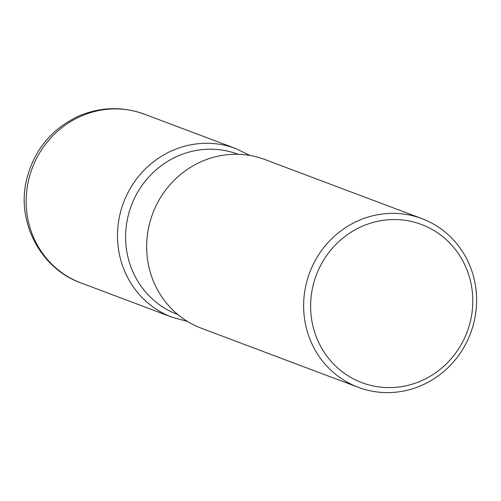 <?xml version="1.0" encoding="UTF-8"?>
<svg xmlns="http://www.w3.org/2000/svg" width="501" height="501" viewBox="0 0 501 501"><rect width="100%" height="100%" fill="white"/><g stroke="black" fill="none" stroke-linecap="round" stroke-linejoin="round"><path stroke-width="0.75" d="M358.365 387.342L201.396 328.261A90.142 85.972 -69.4 0 1 152.692 213.614A90.142 85.972 -69.4 0 1 264.904 159.537L421.873 218.618A90.142 85.972 -69.4 0 1 474.284 320.922A90.142 85.972 -69.4 0 1 358.365 387.342A90.142 85.972 -69.4 0 1 305.954 285.038A90.142 85.972 -69.4 0 1 421.873 218.618M470.608 320.396A84.506 80.598 110.6 0 0 410.407 221.242A84.506 80.598 110.6 0 0 312.799 286.754A84.506 80.598 110.6 0 0 373.001 385.908A84.506 80.598 110.6 0 0 470.608 320.396M177.617 314.496A85.633 81.669 -69.4 0 1 131.343 205.585A85.633 81.669 -69.4 0 1 237.944 154.208L238.194 154.295A85.633 81.669 -69.4 0 0 127.824 217.309A85.633 81.669 -69.4 0 0 177.861 314.59L177.617 314.496M144.401 114.184A90.142 85.972 110.6 0 0 28.482 180.604A90.142 85.972 110.6 0 0 80.899 282.908L172.225 317.283A90.142 85.972 -69.4 0 1 119.814 214.979A90.142 85.972 -69.4 0 1 235.727 148.553L144.401 114.184C122.194 106.206 100.181 106.895 78.375 116.245C51.24 129.158 33.987 150.269 26.616 179.59C16.132 221.542 40.387 268.592 80.899 282.908M172.225 317.283L187.418 321.423M249.886 155.46L235.727 148.553"/></g></svg>
